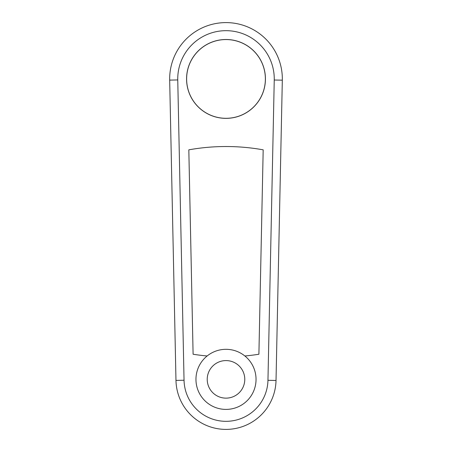 <?xml version="1.0" encoding="UTF-8"?>
<svg xmlns="http://www.w3.org/2000/svg" width="452" height="452" viewBox="0 0 452 452"><rect width="100%" height="100%" fill="white"/><g stroke="black" fill="none" stroke-linecap="round" stroke-linejoin="round"><path stroke-width="0.68" d="M226 22.6A56.33 56.33 0 0 0 169.681 80.111L175.975 380.409A50.036 50.036 0 0 0 226 429.4A50.036 50.036 0 0 0 276.025 380.477L282.319 80.173L274.245 80.01A48.257 48.257 0 0 0 226 30.674A48.257 48.257 0 0 0 177.755 79.942L184.043 380.239A41.963 41.963 0 0 0 226 421.326A41.963 41.963 0 0 0 267.957 380.307L274.245 80.01L282.319 80.173A56.33 56.33 0 0 0 226 22.6M186.569 78.93A39.431 39.431 0 0 1 226 39.499A39.431 39.431 0 0 1 265.431 78.93A39.431 39.431 0 0 1 226 118.362A39.431 39.431 0 0 1 186.569 78.93M207.135 355.978A210.299 210.299 0 0 1 193.1 354.238L188.823 149.838A210.299 210.299 0 0 1 263.183 149.838L258.9 354.238A210.299 210.299 0 0 1 244.865 355.978M267.957 380.307L276.025 380.477L267.957 380.307M195.959 379.364A30.041 30.041 0 0 0 226 409.405A30.041 30.041 0 0 0 256.041 379.364A30.041 30.041 0 0 0 226 349.317A30.041 30.041 0 0 0 195.959 379.364A30.041 30.041 0 0 0 226 409.405A30.041 30.041 0 0 0 256.041 379.364A30.041 30.041 0 0 0 226 349.317M265.375 78.93A39.375 39.375 0 0 0 226 39.556A39.375 39.375 0 0 0 186.625 78.93A39.375 39.375 0 0 0 226 118.305A39.375 39.375 0 0 0 265.375 78.93M169.681 80.111L177.755 79.942M175.975 380.409L184.043 380.239M226 360.583A18.775 18.775 0 0 0 207.225 379.364A18.775 18.775 0 0 0 226 398.139A18.775 18.775 0 0 0 244.775 379.364A18.775 18.775 0 0 0 226 360.583"/></g></svg>
